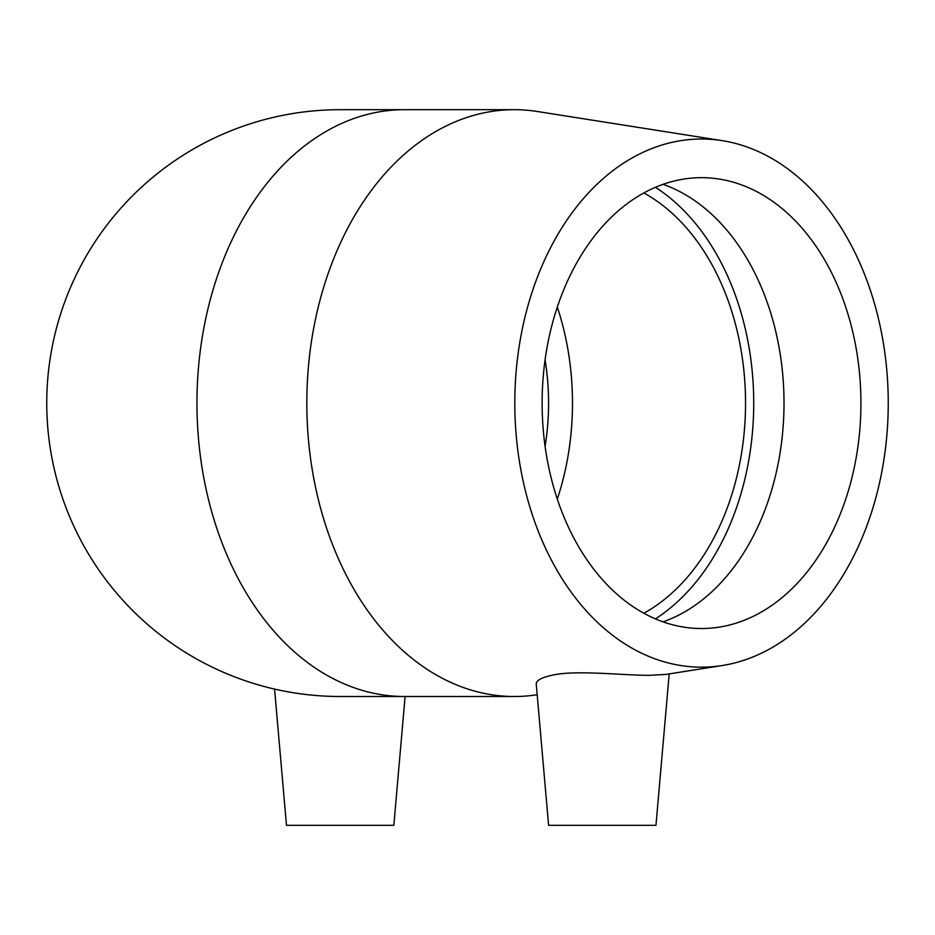 <?xml version="1.0" encoding="UTF-8"?>
<svg xmlns="http://www.w3.org/2000/svg" width="935" height="935" viewBox="0 0 935 935"><rect width="100%" height="100%" fill="white"/><g stroke="black" fill="none" stroke-linecap="round" stroke-linejoin="round"><path stroke-width="1.4" d="M643.841 192.949A225.428 159.394 -90 0 1 745.546 403.09A225.428 159.394 -90 0 1 643.841 613.231M557.307 307.077A225.428 159.394 -90 0 1 557.307 499.103M545.082 446.322A191.617 135.493 90 0 0 545.082 359.858M340.165 109.687A293.415 293.415 0 0 0 46.75 403.09A293.415 293.415 0 0 0 340.165 696.505L404.434 696.505A293.415 207.477 -90 0 1 196.958 403.09A293.415 207.477 -90 0 1 404.446 109.687L340.165 109.687M722.217 665.533A264.067 186.719 -90 0 1 701.53 667.158A264.067 186.719 -90 0 1 515.091 388.434A264.067 186.719 -90 0 1 722.217 140.647A264.067 186.719 -90 0 1 888.25 403.09A264.067 186.719 -90 0 1 722.217 665.533L665.837 674.427L649.509 675.315C625.515 675.479 581.406 670.395 556.722 674.334C543.036 676.741 536.211 679.967 536.246 684.034L548.611 825.313L655.961 825.313L669.203 673.89M537.181 694.717A293.415 207.477 -90 0 1 514.297 696.505A293.415 207.477 -90 0 1 306.82 403.09A293.415 207.477 -90 0 1 514.297 109.687A293.415 207.477 -90 0 1 537.286 111.487L722.217 140.647M514.297 696.505L404.434 696.505M655.423 187.304A236.987 167.575 -90 0 1 753.727 403.09A236.987 167.575 -90 0 1 655.423 618.888M663.067 184.324A225.428 159.394 -90 0 1 784.009 403.09A225.428 159.394 -90 0 1 663.067 621.857M701.53 628.519A225.428 159.394 -90 0 1 542.125 403.09A225.428 159.394 -90 0 1 701.53 177.673A225.428 159.394 -90 0 1 860.925 403.09A225.428 159.394 -90 0 1 701.53 628.519M274.563 689.072L286.484 825.313L393.834 825.313L405.1 696.505M514.297 109.687L404.434 109.687"/></g></svg>
